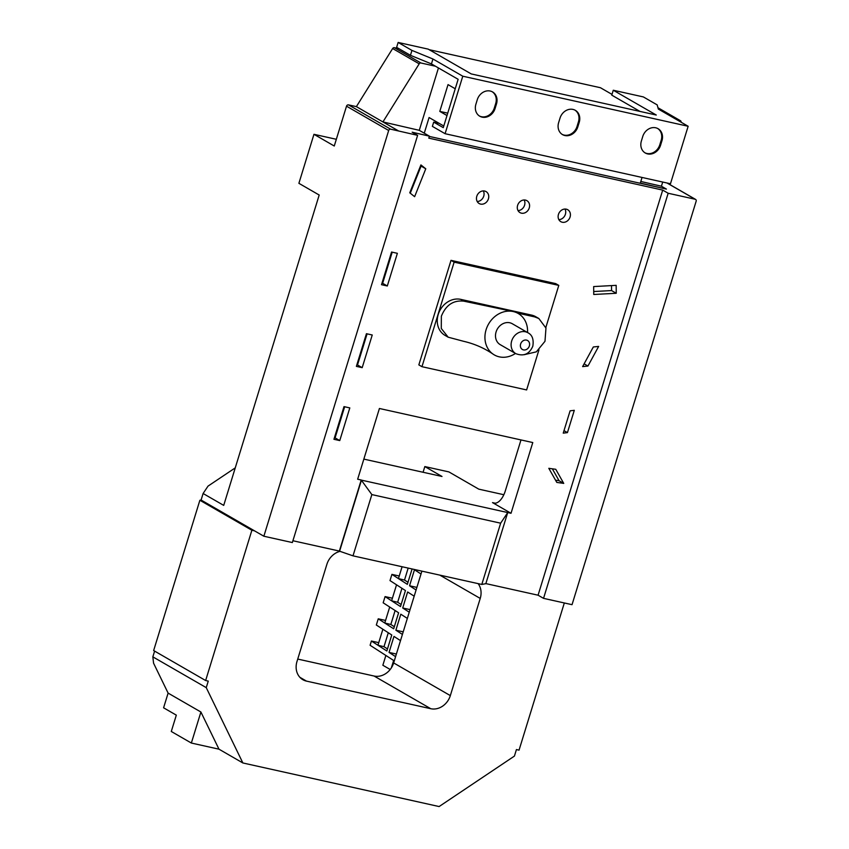 <?xml version="1.0" encoding="UTF-8"?>
<svg xmlns="http://www.w3.org/2000/svg" width="849" height="849" viewBox="0 0 849 849"><rect width="100%" height="100%" fill="white"/><g stroke="black" fill="none" stroke-linecap="round" stroke-linejoin="round"><path stroke-width="1.27" d="M688.146 126.268L658.325 109.065L657.179 104.883L643.362 96.924L613.275 90.238L656.277 115.04L471.227 73.927L428.225 49.136L398.139 42.45L396.621 47.353L410.438 55.312L431.441 63.908L458.142 79.307L443.274 127.658L433.69 122.129L432.385 126.374L445.088 133.707L462.779 76.208L688.146 126.268L670.466 183.766L445.088 133.707M398.139 42.45L411.945 50.409L410.438 55.312M411.945 50.409L432.948 59.006L431.441 63.908M432.948 59.006L462.779 76.208M560.043 118.053L558.631 122.627A11.387 9.71 120 0 0 562.537 134.62A11.387 9.71 120 0 0 577.819 126.894L579.23 122.32A11.387 9.71 120 0 0 575.325 110.328A11.387 9.71 120 0 0 560.043 118.053M642.778 136.434L641.377 141.008A11.387 9.71 120 0 0 645.282 153A11.387 9.71 120 0 0 660.564 145.264L661.965 140.69A11.387 9.71 120 0 0 658.06 128.698A11.387 9.71 120 0 0 642.778 136.434M477.297 99.673L475.896 104.247A11.387 9.71 120 0 0 479.802 116.239A11.387 9.71 120 0 0 495.084 108.513L496.485 103.939A11.387 9.71 120 0 0 492.579 91.947A11.387 9.71 120 0 0 477.297 99.673M613.275 90.238L611.768 95.141L639.997 111.421M439.166 123.349L433.69 122.129M479.42 116.005A11.387 9.71 120 0 0 494.298 108.056L495.71 103.482A11.387 9.71 120 0 0 492.187 91.734M644.9 152.767A11.387 9.71 120 0 0 659.779 144.818L661.191 140.244A11.387 9.71 120 0 0 657.667 128.486M562.155 134.386A11.387 9.71 120 0 0 577.044 126.437L578.445 121.863A11.387 9.71 120 0 0 574.922 110.105M517.625 205.341A6.898 5.879 120 0 0 519.991 212.611A6.898 5.879 120 0 0 529.256 207.92A6.898 5.879 120 0 0 526.879 200.651A6.898 5.879 120 0 0 517.625 205.341M518.039 210.594A6.898 5.879 120 0 0 524.565 205.225A6.898 5.879 120 0 0 524.151 199.971M558.451 214.415A6.898 5.879 120 0 0 560.818 221.674A6.898 5.879 120 0 0 570.082 216.994A6.898 5.879 120 0 0 567.716 209.724A6.898 5.879 120 0 0 558.451 214.415M558.865 219.658A6.898 5.879 120 0 0 565.392 214.288A6.898 5.879 120 0 0 564.988 209.045M476.798 196.268A6.898 5.879 120 0 0 479.165 203.537A6.898 5.879 120 0 0 488.419 198.857A6.898 5.879 120 0 0 486.053 191.587A6.898 5.879 120 0 0 476.798 196.268M477.202 201.521A6.898 5.879 120 0 0 483.739 196.151A6.898 5.879 120 0 0 483.325 190.908M527.898 332.744L512.287 323.734A12.077 10.294 120 0 0 496.081 331.938A12.077 10.294 120 0 0 500.22 344.652L515.842 353.662A12.077 10.294 -60 0 1 511.692 340.937A12.077 10.294 -60 0 1 527.898 332.744C532.259 334.909 533.894 339.398 532.822 346.201C529.341 354.139 523.674 356.622 515.842 353.662M527.537 332.532A23.91 20.387 120 0 0 527.452 328.563A23.91 20.387 120 0 0 525.181 320.848A23.91 20.387 120 0 0 512.552 311.413A23.91 20.387 120 0 0 485.055 339.833A23.91 20.387 120 0 0 493.386 354.341A23.91 20.387 120 0 0 515.47 353.449M524.141 354.712L536.345 351.847L544.984 341.298L545.971 328.075L538.828 318.502L534.7 316.9L517.423 313.058M512.552 311.413L463.883 301.172C453.387 300.005 445.874 305.035 441.353 316.263L441.289 328.478L448.166 337.191L463.554 341.287C474.485 343.813 484.429 348.164 493.386 354.341M538.828 318.502L535.708 316.698A19.867 16.938 120 0 0 531.57 315.096L460.763 299.368A19.867 16.938 120 0 0 438.233 314.459A19.867 16.938 120 0 0 445.046 335.387L448.166 337.191M500.645 523.186L507.691 512.626L485.83 583.677L481.797 584.441L500.645 523.186L371.851 494.585L353.004 555.84L339.6 551.203L361.451 480.141L511.024 513.284L492.516 502.608A17.245 8.702 102.5 0 0 493.8 503.117A17.245 8.702 102.5 0 0 505.346 490.775L520.989 439.931M545.822 327.555L558.791 285.391L454.13 262.15L421.964 366.694L526.624 389.935L538.956 349.852M409.77 192.808L414.63 196.681L425.774 168.792L420.924 164.918L409.77 192.808M574.295 410.322L570.093 410.831L563.237 433.139L567.44 432.619L574.295 410.322M555.755 469.295L548.815 468.319L556.795 482.412L563.736 483.399L555.755 469.295M598.641 346.424L593.324 346.965L582.626 366.598L587.943 366.046L598.641 346.424M593.674 286.569L593.748 294.486L616.247 293.276L616.172 285.349L593.674 286.569M343.994 406.618L333.944 439.294L339.759 440.589L349.809 407.913L343.994 406.618M366.428 333.699L356.378 366.375L362.194 367.659L372.244 334.994L366.428 333.699M391.559 252.026L381.509 284.702L387.314 285.986L397.374 253.32L391.559 252.026M485.861 583.603L538.075 595.202L662.698 190.102L428.809 138.143L429.414 136.169L419.268 130.321L438.455 67.952M390.636 129.175A1.73 1.475 120 0 0 388.683 130.491L346.519 106.178A1.73 1.475 -60 0 1 348.472 104.873L390.636 129.175L417.623 135.341L412.158 132.189L429.414 136.169M292.905 540.739L339.367 551.065L361.218 480.003L357.662 479.218L379.418 408.486L532.779 442.552L511.024 513.284M558.791 285.391L555.671 283.598L451.01 260.346L418.844 364.89L421.964 366.694M388.683 130.491L263.859 536.228L292.353 542.553L417.623 135.341M435.452 66.222L420.934 62.996A1.73 1.475 120 0 0 419.194 63.834L382.92 121.927L419.268 130.321M336.331 139.289L313.96 134.312L298.89 183.32L319.192 195.026L223.712 505.388L203.102 493.502L208.037 486.106L235.247 467.873M423.078 472.267L424.829 466.568L442 476.469L363.85 459.107M154.614 651.098L152.841 656.85L153.563 663.175L168.113 693.102L163.592 707.801L176.316 715.145L171.286 731.477L191.354 743.045L218.978 749.179L242.867 762.964L439.113 806.55L514.42 756.088L516.436 749.561L519.047 750.145L564.32 602.97M396.377 654.048L389.044 652.414L395.581 656.638L393.649 662.931A17.245 14.709 -60 0 1 374.091 676.037L297.734 659.068M395.581 656.638L421.889 571.133M399.242 576.004L391.909 574.38L407.35 584.356L412.083 568.957M392.408 598.227L385.075 596.592L400.516 606.568L405.44 590.554L389.999 580.589L391.909 574.38M385.573 620.439L378.24 618.815L393.681 628.78L398.606 612.776L383.164 602.801L385.075 596.592M378.739 642.651L371.406 641.027L386.847 650.992L391.771 634.988L376.33 625.013L378.24 618.815M394.276 660.883L370.1 645.272L371.406 641.027M346.519 106.178L334.262 146.017L313.96 134.312M419.194 63.834L392.641 48.531L356.378 106.624L348.472 104.873M392.641 48.531A1.73 1.475 -60 0 1 394.382 47.693L398.977 48.711M681.089 122.192A1.73 1.475 120 0 0 680.07 120.558L677.099 119.9M429.191 49.688L600.434 87.723L611.991 94.388M503.839 494.723L478.783 489.151L448.888 471.906L424.829 466.568M371.851 494.585L361.218 480.003M538.075 595.202L543.54 598.354L572.035 604.679L696.159 201.213A1.73 1.475 120 0 0 695.204 199.26L667.006 183.002M203.102 493.502L201.086 500.029L199.876 500.263L153.648 650.546L205.638 680.527L208.26 681.11L206.243 687.637L242.867 762.964M263.859 536.228L201.086 500.029M353.004 555.84L481.797 584.441M152.841 656.85L206.243 687.637M543.54 598.354L668.163 193.254L695.204 199.26M662.698 190.102L668.163 193.254M254.488 530.827L251.877 530.243L199.876 500.263M218.978 749.179L200.905 712.014L168.113 693.102M340.056 551.351A17.245 14.709 120 0 0 326.876 564.352L296.97 661.551A17.245 14.709 120 0 0 302.891 679.72A17.245 14.709 120 0 0 306.478 681.11L430.772 708.713A17.245 14.709 120 0 0 450.331 695.607L480.226 598.418A17.245 14.709 120 0 0 478.125 583.624M251.877 530.243L205.638 680.527M200.905 712.014L191.354 743.045M642.046 177.452L640.316 183.076L666.412 189.094L429.339 136.434M640.815 181.463L661.413 186.218L662.708 182.047M398.542 130.937L356.378 106.624M389.044 652.414L393.968 636.41L400.505 640.634M403.211 631.836L395.878 630.202L402.415 634.426M395.878 630.202L400.802 614.198L407.34 618.412M410.046 609.614L402.713 607.99L409.25 612.203M402.713 607.99L407.637 591.976L414.174 596.2M416.88 587.402L409.547 585.768L416.084 589.991M409.547 585.768L414.471 569.764L421.008 573.988M388.29 632.738L384.003 646.694L377.943 645.251L382.867 629.236M395.125 610.527L390.837 624.471L384.767 623.028L389.702 607.024M401.959 588.315L397.672 602.259L391.601 600.816L396.536 584.802M408.178 568.098L404.506 580.047L398.436 578.604L402.086 566.739M384.003 646.694L387.484 648.933M390.837 624.471L394.318 626.721M397.672 602.259L401.153 604.509M404.506 580.047L407.987 582.287M390.2 669.49L382.857 665.255L385.871 655.46M393.639 660.469L391.368 667.834M443.783 126.013L429.085 117.533L424.267 133.197M455.234 88.763L448.039 84.613L439.793 111.399L446.998 115.549M447.731 113.161L439.793 111.399M454.13 262.15L451.01 260.346M381.986 283.142L382.634 283.29L392.206 252.174M382.634 283.29L387.314 285.986M356.856 364.815L357.503 364.964L367.076 333.848M357.503 364.964L362.194 367.659M334.421 437.734L335.079 437.882L344.652 406.767M335.079 437.882L339.759 440.589M593.716 291.536L611.556 290.57L611.513 285.604M611.556 290.57L616.247 293.276M584.123 363.85L587.943 366.046M555.543 480.205L559.045 480.693L552.328 468.807M559.045 480.693L563.736 483.399M564.001 430.645L567.44 432.619M410.258 193.19L421.083 166.096L420.605 165.714M421.083 166.096L425.774 168.792M495.71 103.482L496.485 103.939M494.298 108.056L495.084 108.513M661.191 140.244L661.965 140.69M659.779 144.818L660.564 145.264M578.445 121.863L579.23 122.32M577.044 126.437L577.819 126.894M529.351 345.968A5.179 4.415 120 0 0 526.497 340.099A5.179 4.415 120 0 0 520.628 344.036A5.179 4.415 120 0 0 523.483 349.905A5.179 4.415 120 0 0 529.351 345.968M394.382 47.693L420.934 62.996M680.07 120.558L657.975 107.823M492.516 502.608L495.179 503.202M439.824 575.123L480.226 598.418M393.649 662.931L450.331 695.607M374.091 676.037L430.772 708.713M299.888 677.311L306.478 681.11M666.412 189.094L661.413 186.218M534.7 316.9L531.57 315.096M463.883 301.172L460.763 299.368M657.954 107.738L680.42 120.696M695.564 199.398L667.197 183.044"/></g></svg>
